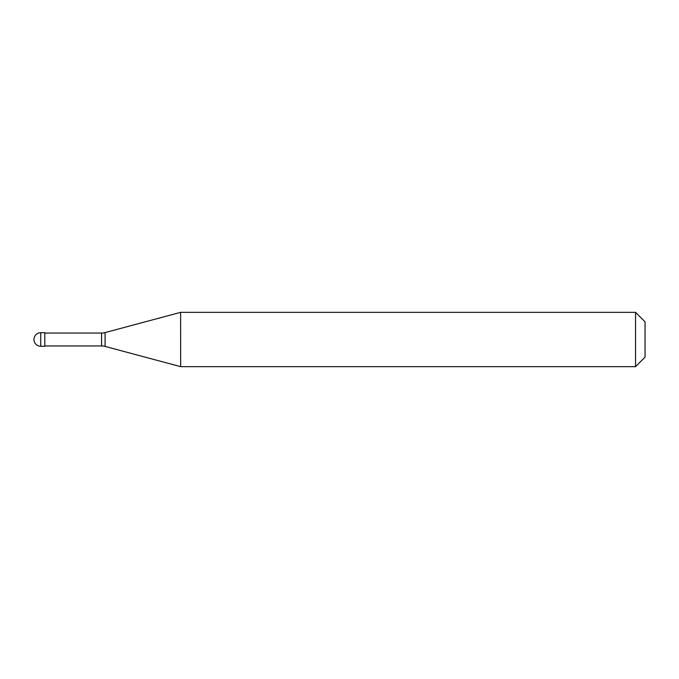 <?xml version="1.0" encoding="UTF-8"?>
<svg xmlns="http://www.w3.org/2000/svg" width="679" height="679" viewBox="0 0 679 679"><rect width="100%" height="100%" fill="white"/><g stroke="black" fill="none" stroke-linecap="round" stroke-linejoin="round"><path stroke-width="1.02" d="M40.74 332.71A6.79 6.79 0 0 0 33.95 339.5A6.79 6.79 0 0 0 40.74 346.29L44.814 346.29L44.814 332.71L40.74 332.71L40.74 346.29M44.814 345.951L101.578 345.951A13.58 13.58 0 0 1 105.092 346.417L180.656 366.66L635.544 366.66L645.05 357.154L645.05 321.846L635.544 312.34L635.544 366.66M44.814 333.049L101.578 333.049A13.58 13.58 0 0 0 105.092 332.583L180.614 312.348L180.656 366.66L180.614 312.34L635.544 312.34M101.578 333.049L101.578 345.951M105.092 332.583L105.092 346.417"/></g></svg>
